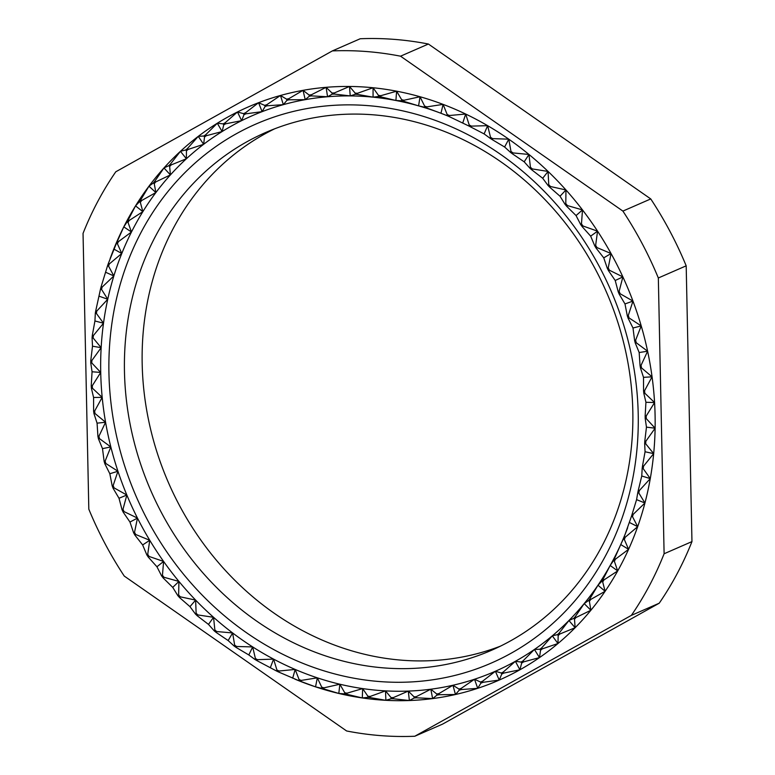 <?xml version="1.0" encoding="UTF-8"?>
<svg xmlns="http://www.w3.org/2000/svg" width="775" height="775" viewBox="0 0 775 775"><rect width="100%" height="100%" fill="white"/><g stroke="black" fill="none" stroke-linecap="round" stroke-linejoin="round"><path stroke-width="1.16" d="M274.592 128.834A282.449 248.504 -113.6 0 0 142.183 363.93A282.449 248.504 -113.6 0 0 500.408 646.166M632.817 411.07A282.449 248.504 -113.6 0 0 265.641 132.506A282.449 248.504 -113.6 0 0 124.465 371.671A282.449 248.504 -113.6 0 0 491.631 650.235A282.449 248.504 -113.6 0 0 632.817 411.07M638.212 414.082A294.074 258.724 -113.6 0 0 367.544 105.594A294.074 258.724 -113.6 0 0 108.936 373.075A294.074 258.724 -113.6 0 0 379.605 681.554A294.074 258.724 -113.6 0 0 638.212 414.082M646.224 417.308A308.605 271.512 -113.6 0 0 646.195 416.039L654.575 402.545L644.839 393.225A308.605 271.512 -113.6 0 0 644.587 390.668L652.066 376.824L641.497 367.883A308.605 271.512 -113.6 0 0 641.051 365.335L647.609 351.22L636.236 342.734A308.605 271.512 -113.6 0 0 635.607 340.225L641.225 325.917L629.097 317.963A308.605 271.512 -113.6 0 0 628.283 315.493L632.962 301.088L620.136 293.735A308.605 271.512 -113.6 0 0 619.138 291.332L622.877 276.907L609.402 270.223A308.605 271.512 -113.6 0 0 608.23 267.898L611.049 253.541L596.982 247.583A308.605 271.512 -113.6 0 0 595.646 245.365L597.554 231.163L582.965 225.99A308.605 271.512 -113.6 0 0 581.473 223.888L582.49 209.918L567.436 205.588A308.605 271.512 -113.6 0 0 565.798 203.612L565.953 189.962L550.521 186.523A308.605 271.512 -113.6 0 0 548.739 184.682L548.08 171.44L532.318 168.931A308.605 271.512 -113.6 0 0 530.42 167.245L528.967 154.467L512.972 152.917A308.605 271.512 -113.6 0 0 510.967 151.396L508.778 139.18L492.609 138.618A308.605 271.512 -113.6 0 0 490.517 137.272L487.63 125.676L471.384 126.112A308.605 271.512 -113.6 0 0 469.204 124.959L465.688 114.041L449.432 115.504A308.605 271.512 -113.6 0 0 447.185 114.545L443.097 104.383L426.909 106.863A308.605 271.512 -113.6 0 0 424.613 106.107L420.021 96.739L403.978 100.246A308.605 271.512 -113.6 0 0 401.653 99.694L396.616 91.188L380.796 95.703A308.605 271.512 -113.6 0 0 378.462 95.364L373.056 87.749L357.537 93.262A308.605 271.512 -113.6 0 0 355.192 93.136L349.496 86.461L334.345 92.942A308.605 271.512 -113.6 0 0 332.029 93.029L326.101 87.323L311.405 94.753A308.605 271.512 -113.6 0 0 309.109 95.054L303.044 90.336L288.852 98.677A308.605 271.512 -113.6 0 0 286.614 99.181L280.482 95.48L266.862 104.673A308.605 271.512 -113.6 0 0 264.692 105.39L258.569 102.707L245.588 112.724A308.605 271.512 -113.6 0 0 243.495 113.644L237.46 111.978L225.176 122.75A308.605 271.512 -113.6 0 0 223.171 123.864L217.31 123.225L205.772 134.695A308.605 271.512 -113.6 0 0 203.873 136.003L198.255 136.371L187.502 148.48A308.605 271.512 -113.6 0 0 185.729 149.963L180.439 151.319L170.5 163.99A308.605 271.512 -113.6 0 0 168.873 165.637L163.961 167.962L154.893 181.127A308.605 271.512 -113.6 0 0 153.411 182.939L148.965 186.194L140.788 199.766A308.605 271.512 -113.6 0 0 139.452 201.723L135.538 205.879L128.272 219.79A308.605 271.512 -113.6 0 0 127.11 221.873L123.787 226.872L117.451 241.044A308.605 271.512 -113.6 0 0 116.453 243.243L108.384 263.384A308.605 271.512 -113.6 0 0 107.57 265.68L101.138 286.643A308.605 271.512 -113.6 0 0 100.517 289.036L95.771 310.678A308.605 271.512 -113.6 0 0 95.335 313.129L94.928 320.976L92.322 335.313A308.605 271.512 -113.6 0 0 92.08 337.813L92.506 346.202L90.801 360.365A308.605 271.512 -113.6 0 0 90.762 362.903L92.06 371.767L91.237 385.669A308.605 271.512 -113.6 0 0 91.392 388.217L93.581 397.478L93.61 411.041A308.605 271.512 -113.6 0 0 93.959 413.588L97.069 423.16L97.921 436.306A308.605 271.512 -113.6 0 0 98.454 438.834L102.503 448.638L104.121 461.29A308.605 271.512 -113.6 0 0 104.848 463.779L109.827 473.728L112.181 485.809A308.605 271.512 -113.6 0 0 113.092 488.25L119.011 498.257L122.033 509.698A308.605 271.512 -113.6 0 0 123.128 512.062L129.968 522.05L133.62 532.793A308.605 271.512 -113.6 0 0 134.879 535.07L142.648 544.941L146.853 554.929A308.605 271.512 -113.6 0 0 148.267 557.089L156.938 566.767L161.636 575.941A308.605 271.512 -113.6 0 0 163.205 577.985L172.748 587.392L177.882 595.694A308.605 271.512 -113.6 0 0 179.587 597.602L189.972 606.641L195.455 614.042A308.605 271.512 -113.6 0 0 197.286 615.805L208.485 624.408L214.239 630.86A308.605 271.512 -113.6 0 0 216.196 632.468L228.15 640.547L234.118 646.03A308.605 271.512 -113.6 0 0 236.172 647.464L248.833 654.962L254.927 659.447A308.605 271.512 -113.6 0 0 257.067 660.697L276.539 671.014A308.605 271.512 -113.6 0 0 278.748 672.07L298.792 680.644A308.605 271.512 -113.6 0 0 301.058 681.506L315.541 686.853L321.538 688.278A308.605 271.512 -113.6 0 0 323.843 688.936L338.801 693.46L344.613 693.867A308.605 271.512 -113.6 0 0 346.948 694.313L362.303 697.955L367.854 697.364A308.605 271.512 -113.6 0 0 370.198 697.597L385.882 700.319L391.104 698.74A308.605 271.512 -113.6 0 0 393.429 698.759L409.384 700.532L414.189 697.994A308.605 271.512 -113.6 0 0 416.495 697.8L432.634 698.595L436.955 695.127A308.605 271.512 -113.6 0 0 439.222 694.72L455.458 694.507L459.246 690.157A308.605 271.512 -113.6 0 0 461.454 689.547L477.72 688.316L480.897 683.133A308.605 271.512 -113.6 0 0 483.028 682.31L499.245 680.062L501.754 674.085A308.605 271.512 -113.6 0 0 503.808 673.068L519.889 669.794L521.682 663.09A308.605 271.512 -113.6 0 0 523.629 661.879L539.507 657.587L540.543 650.215A308.605 271.512 -113.6 0 0 542.374 648.82L557.961 643.531L558.184 635.558A308.605 271.512 -113.6 0 0 559.889 633.989L575.127 627.721L574.498 619.215A308.605 271.512 -113.6 0 0 576.067 617.481L590.879 610.264L589.378 601.313A308.605 271.512 -113.6 0 0 590.783 599.424L605.101 591.296L602.698 581.967A308.605 271.512 -113.6 0 0 603.948 579.942L617.694 570.933L614.381 561.303A308.605 271.512 -113.6 0 0 615.457 559.163L628.583 549.33L624.33 539.497A308.605 271.512 -113.6 0 0 625.231 537.24L637.689 526.642L632.497 516.673A308.605 271.512 -113.6 0 0 633.214 514.329L644.936 503.004L638.803 492.997A308.605 271.512 -113.6 0 0 639.336 490.575L650.273 478.611L643.211 468.642A308.605 271.512 -113.6 0 0 643.55 466.162L653.674 453.617L645.701 443.784A308.605 271.512 -113.6 0 0 645.846 441.256L655.117 428.207L646.243 418.587A308.605 271.512 -113.6 0 0 646.224 417.308M294.762 679.074L296.127 679.646A312.838 275.232 -113.6 0 0 315.541 686.853A312.838 275.232 -113.6 0 0 338.801 693.46A312.838 275.232 -113.6 0 0 362.303 697.955A312.838 275.232 -113.6 0 0 385.882 700.319A312.838 275.232 -113.6 0 0 409.384 700.532A312.838 275.232 -113.6 0 0 432.634 698.595A312.838 275.232 -113.6 0 0 455.458 694.507A312.838 275.232 -113.6 0 0 477.72 688.316A312.838 275.232 -113.6 0 0 499.245 680.062A312.838 275.232 -113.6 0 0 519.889 669.794A312.838 275.232 -113.6 0 0 539.507 657.587A312.838 275.232 -113.6 0 0 557.961 643.531A312.838 275.232 -113.6 0 0 575.127 627.721A312.838 275.232 -113.6 0 0 590.879 610.264A312.838 275.232 -113.6 0 0 605.101 591.296A312.838 275.232 -113.6 0 0 617.694 570.933A312.838 275.232 -113.6 0 0 628.583 549.33A312.838 275.232 -113.6 0 0 637.689 526.642A312.838 275.232 -113.6 0 0 644.936 503.004A312.838 275.232 -113.6 0 0 650.273 478.611A312.838 275.232 -113.6 0 0 653.674 453.617A312.838 275.232 -113.6 0 0 655.117 428.207A312.838 275.232 -113.6 0 0 655.088 415.39A312.838 275.232 -113.6 0 0 654.575 402.545A312.838 275.232 -113.6 0 0 652.066 376.824A312.838 275.232 -113.6 0 0 647.609 351.22A312.838 275.232 -113.6 0 0 641.225 325.917A312.838 275.232 -113.6 0 0 632.962 301.088A312.838 275.232 -113.6 0 0 622.877 276.907A312.838 275.232 -113.6 0 0 611.049 253.541A312.838 275.232 -113.6 0 0 597.554 231.163A312.838 275.232 -113.6 0 0 582.49 209.918A312.838 275.232 -113.6 0 0 565.953 189.962A312.838 275.232 -113.6 0 0 548.08 171.44A312.838 275.232 -113.6 0 0 528.967 154.467A312.838 275.232 -113.6 0 0 508.778 139.18A312.838 275.232 -113.6 0 0 487.63 125.676A312.838 275.232 -113.6 0 0 465.688 114.041A312.838 275.232 -113.6 0 0 443.097 104.383A312.838 275.232 -113.6 0 0 420.021 96.739A312.838 275.232 -113.6 0 0 396.616 91.188A312.838 275.232 -113.6 0 0 373.056 87.749A312.838 275.232 -113.6 0 0 349.496 86.461A312.838 275.232 -113.6 0 0 326.101 87.323A312.838 275.232 -113.6 0 0 303.044 90.336A312.838 275.232 -113.6 0 0 280.482 95.48A312.838 275.232 -113.6 0 0 258.569 102.707A312.838 275.232 -113.6 0 0 237.46 111.978A312.838 275.232 -113.6 0 0 217.31 123.225A312.838 275.232 -113.6 0 0 198.255 136.371A312.838 275.232 -113.6 0 0 180.439 151.319A312.838 275.232 -113.6 0 0 163.961 167.962A312.838 275.232 -113.6 0 0 148.965 186.194A312.838 275.232 -113.6 0 0 135.538 205.879A312.838 275.232 -113.6 0 0 123.787 226.872A312.838 275.232 -113.6 0 0 113.789 249.046A312.838 275.232 -113.6 0 0 111.154 255.866L110.137 258.588M92.08 337.813L93.126 337.987A307.442 270.485 -113.6 0 1 93.358 335.575L103.501 323.214A303.209 266.765 -113.6 0 0 101.157 347.665L93.126 337.987M92.322 335.313L93.358 335.575M95.335 313.129L96.371 313.4A307.442 270.485 -113.6 0 1 96.797 311.046L107.744 299.257A303.209 266.765 -113.6 0 0 103.501 323.214L96.371 313.4M95.771 310.678L96.797 311.046M100.517 289.036L101.535 289.395A307.442 270.485 -113.6 0 1 102.135 287.099L113.847 275.958A303.209 266.765 -113.6 0 0 107.744 299.257L101.535 289.395M101.138 286.643L102.135 287.099M107.57 265.68L108.568 266.135A307.442 270.485 -113.6 0 1 109.343 263.917L121.782 253.493A303.209 266.765 -113.6 0 0 113.847 275.958L108.568 266.135M108.384 263.384L109.343 263.917M116.453 243.243L117.422 243.776A307.442 270.485 -113.6 0 1 118.381 241.664L131.469 232.006A303.209 266.765 -113.6 0 0 121.782 253.493L117.422 243.776M117.451 241.044L118.381 241.664M127.11 221.873L128.04 222.493A307.442 270.485 -113.6 0 1 129.163 220.487L142.862 211.653A303.209 266.765 -113.6 0 0 131.469 232.006L128.04 222.493M128.272 219.79L129.163 220.487M139.452 201.723L140.343 202.42A307.442 270.485 -113.6 0 1 141.622 200.541L155.872 192.568A303.209 266.765 -113.6 0 0 142.862 211.653L140.343 202.42M140.788 199.766L141.622 200.541M153.411 182.939L154.244 183.704A307.442 270.485 -113.6 0 1 155.678 181.96L170.413 174.908A303.209 266.765 -113.6 0 0 155.872 192.568L154.244 183.704M154.893 181.127L155.678 181.96M168.873 165.637L169.648 166.48A307.442 270.485 -113.6 0 1 171.227 164.891L186.378 158.768A303.209 266.765 -113.6 0 0 170.413 174.908L169.648 166.48M170.5 163.99L171.227 164.891M185.729 149.963L186.446 150.863A307.442 270.485 -113.6 0 1 188.151 149.43L203.651 144.286A303.209 266.765 -113.6 0 0 186.378 158.768L186.446 150.863M187.502 148.48L188.151 149.43M203.873 136.003L204.532 136.962A307.442 270.485 -113.6 0 1 206.353 135.703L222.115 131.547A303.209 266.765 -113.6 0 0 203.651 144.286L204.532 136.962M205.772 134.695L206.353 135.703M223.171 123.864L223.752 124.872A307.442 270.485 -113.6 0 1 225.68 123.797L241.645 120.648A303.209 266.765 -113.6 0 0 222.115 131.547L223.752 124.872M225.176 122.75L225.68 123.797M243.495 113.644L243.999 114.69A307.442 270.485 -113.6 0 1 246.014 113.799L262.105 111.658A303.209 266.765 -113.6 0 0 241.645 120.648L243.999 114.69M245.588 112.724L246.014 113.799M264.692 105.39L265.118 106.475A307.442 270.485 -113.6 0 1 267.21 105.788L283.34 104.654A303.209 266.765 -113.6 0 0 262.105 111.658L265.118 106.475M266.862 104.673L267.21 105.788M286.614 99.181L286.963 100.295A307.442 270.485 -113.6 0 1 289.114 99.801L305.214 99.665A303.209 266.765 -113.6 0 0 283.34 104.654L286.963 100.295M288.852 98.677L289.114 99.801M309.109 95.054L309.37 96.177A307.442 270.485 -113.6 0 1 311.579 95.897L327.563 96.749A303.209 266.765 -113.6 0 0 305.214 99.665L309.37 96.177M311.405 94.753L311.579 95.897M332.029 93.029L332.204 94.172A307.442 270.485 -113.6 0 1 334.442 94.085L350.232 95.906A303.209 266.765 -113.6 0 0 327.563 96.749L332.204 94.172M334.345 92.942L334.442 94.085M355.192 93.136L355.289 94.279A307.442 270.485 -113.6 0 1 357.537 94.405L373.075 97.156A303.209 266.765 -113.6 0 0 350.232 95.906L355.289 94.279M357.537 93.262L357.537 94.405M378.462 95.364L378.462 96.497A307.442 270.485 -113.6 0 1 380.719 96.827L395.909 100.488A303.209 266.765 -113.6 0 0 373.075 97.156L378.462 96.497M380.796 95.703L380.719 96.827M401.653 99.694L401.566 100.818A307.442 270.485 -113.6 0 1 403.804 101.351L418.597 105.875A303.209 266.765 -113.6 0 0 395.909 100.488L401.566 100.818M403.978 100.246L403.804 101.351M424.613 106.107L424.448 107.202A307.442 270.485 -113.6 0 1 426.647 107.938L440.965 113.276A303.209 266.765 -113.6 0 0 418.597 105.875L424.448 107.202M426.909 106.863L426.647 107.938M447.185 114.545L446.923 115.62A307.442 270.485 -113.6 0 1 449.083 116.541L468.856 125.996L469.204 124.959M449.432 115.504L449.083 116.541M471.384 126.112L470.958 127.11A307.442 270.485 -113.6 0 0 468.856 125.996M490.517 137.272L490.091 138.27A307.442 270.485 -113.6 0 1 492.106 139.558L504.612 147.008L510.463 152.346L510.967 151.396M492.609 138.618L492.106 139.558M512.972 152.917L512.391 153.808A307.442 270.485 -113.6 0 0 510.463 152.346M530.42 167.245L529.848 168.127A307.442 270.485 -113.6 0 1 531.669 169.754L542.703 178.269L548.09 185.516L548.739 184.682M532.318 168.931L531.669 169.754M550.521 186.523L549.804 187.279A307.442 270.485 -113.6 0 0 548.09 185.516M565.798 203.612L565.082 204.368A307.442 270.485 -113.6 0 1 566.661 206.276L576.058 215.566L580.688 224.566L581.473 223.888M567.436 205.588L566.661 206.276M582.965 225.99L582.132 226.6A307.442 270.485 -113.6 0 0 580.688 224.566M595.646 245.365L594.812 245.966A307.442 270.485 -113.6 0 1 596.101 248.107L603.744 257.852L607.348 268.421L608.23 267.898M596.982 247.583L596.101 248.107M609.402 270.223L608.482 270.649A307.442 270.485 -113.6 0 0 607.348 268.421M619.138 291.332L618.208 291.768A307.442 270.485 -113.6 0 1 619.167 294.074L624.979 303.936L627.314 315.842L628.283 315.493M620.136 293.735L619.167 294.074M629.097 317.963L628.108 318.215A307.442 270.485 -113.6 0 0 627.314 315.842M635.607 340.225L634.609 340.477A307.442 270.485 -113.6 0 1 635.219 342.889L639.172 352.528L640.034 365.5L641.051 365.335M636.236 342.734L635.219 342.889M641.497 367.883L640.46 367.941A307.442 270.485 -113.6 0 0 640.034 365.5M644.587 390.668L643.55 390.736A307.442 270.485 -113.6 0 1 643.792 393.187L645.933 402.273L645.149 416.001L646.195 416.039M644.839 393.225L643.792 393.187M646.243 418.587L645.197 418.452A307.442 270.485 -113.6 0 0 645.149 416.001M645.846 441.256L644.8 441.13A307.442 270.485 -113.6 0 1 644.664 443.562L645.062 451.767L642.514 465.94L643.55 466.162M645.701 443.784L644.664 443.562M643.211 468.642L642.184 468.332A307.442 270.485 -113.6 0 0 642.514 465.94M639.336 490.575L638.3 490.265A307.442 270.485 -113.6 0 1 637.796 492.59L636.585 499.642L632.206 513.922L633.214 514.329M638.803 492.997L637.796 492.59M632.497 516.673L631.509 516.179A307.442 270.485 -113.6 0 0 632.206 513.922M625.231 537.24L624.253 536.746A307.442 270.485 -113.6 0 1 623.381 538.916L620.736 544.544A303.209 266.765 -113.6 0 0 627.643 527.794M624.33 539.497L623.381 538.916M615.457 559.163L614.507 558.581A307.442 270.485 -113.6 0 1 613.471 560.645L610.187 565.479A303.209 266.765 -113.6 0 0 620.736 544.544L614.507 558.581M614.381 561.303L613.471 560.645M603.948 579.942L603.037 579.283A307.442 270.485 -113.6 0 1 601.836 581.231L597.98 585.212A303.209 266.765 -113.6 0 0 610.187 565.479L603.037 579.283M602.698 581.967L601.836 581.231M590.783 599.424L589.93 598.688A307.442 270.485 -113.6 0 1 588.564 600.509L584.185 603.599A303.209 266.765 -113.6 0 0 597.98 585.212L589.93 598.688M589.378 601.313L588.564 600.509M576.067 617.481L575.253 616.677A307.442 270.485 -113.6 0 1 573.752 618.343L568.928 620.523A303.209 266.765 -113.6 0 0 584.185 603.599L575.253 616.677M574.498 619.215L573.752 618.343M559.889 633.989L559.143 633.117A307.442 270.485 -113.6 0 1 557.496 634.628L552.294 635.839A303.209 266.765 -113.6 0 0 568.928 620.523L559.143 633.117M558.184 635.558L557.496 634.628M542.374 648.82L541.686 647.89A307.442 270.485 -113.6 0 1 539.923 649.227L534.401 649.469A303.209 266.765 -113.6 0 0 552.294 635.839L541.686 647.89M540.543 650.215L539.923 649.227M523.629 661.879L523.018 660.891A307.442 270.485 -113.6 0 1 521.139 662.063L515.385 661.298A303.209 266.765 -113.6 0 0 534.401 649.469L523.018 660.891M521.682 663.09L521.139 662.063M503.808 673.068L503.266 672.041A307.442 270.485 -113.6 0 1 501.289 673.02L495.38 671.247A303.209 266.765 -113.6 0 0 515.385 661.298L503.266 672.041M501.754 674.085L501.289 673.02M483.028 682.31L482.563 681.244A307.442 270.485 -113.6 0 1 480.51 682.039L474.513 679.249A303.209 266.765 -113.6 0 0 495.38 671.247L482.563 681.244M480.897 683.133L480.51 682.039M461.454 689.547L461.067 688.452A307.442 270.485 -113.6 0 1 458.936 689.043L452.939 685.255A303.209 266.765 -113.6 0 0 474.513 679.249L461.067 688.452M459.246 690.157L458.936 689.043M439.222 694.72L438.921 693.606A307.442 270.485 -113.6 0 1 436.732 693.993L430.813 689.208A303.209 266.765 -113.6 0 0 452.939 685.255L438.921 693.606M436.955 695.127L436.732 693.993M416.495 697.8L416.272 696.667A307.442 270.485 -113.6 0 1 414.053 696.851L408.28 691.087A303.209 266.765 -113.6 0 0 430.813 689.208L416.272 696.667M414.189 697.994L414.053 696.851M393.429 698.759L393.303 697.616A307.442 270.485 -113.6 0 1 391.055 697.597L385.504 690.883A303.209 266.765 -113.6 0 0 408.28 691.087L393.303 697.616M391.104 698.74L391.055 697.597M370.198 697.597L370.15 696.454A307.442 270.485 -113.6 0 1 367.892 696.231L362.652 688.587A303.209 266.765 -113.6 0 0 385.504 690.883L370.15 696.454M367.854 697.364L367.892 696.231M346.948 694.313L346.987 693.179A307.442 270.485 -113.6 0 1 344.739 692.753L339.867 684.228A303.209 266.765 -113.6 0 0 362.652 688.587L346.987 693.179M344.613 693.867L344.739 692.753M323.843 688.936L323.979 687.822A307.442 270.485 -113.6 0 1 321.751 687.192L317.324 677.834A303.209 266.765 -113.6 0 0 339.867 684.228L323.979 687.822M321.538 688.278L321.751 687.192M301.058 681.506L301.281 680.411A307.442 270.485 -113.6 0 1 299.092 679.588L295.168 669.435A303.209 266.765 -113.6 0 0 317.324 677.834L301.281 680.411M298.792 680.644L299.092 679.588M278.748 672.07L279.048 671.014A307.442 270.485 -113.6 0 1 276.917 669.988L273.575 659.108A303.209 266.765 -113.6 0 0 295.168 669.435L279.048 671.014M276.539 671.014L276.917 669.988M257.067 660.697L257.455 659.68A307.442 270.485 -113.6 0 1 255.392 658.469L252.669 646.922A303.209 266.765 -113.6 0 0 273.575 659.108L257.455 659.68M254.927 659.447L255.392 658.469M236.172 647.464L236.627 646.486A307.442 270.485 -113.6 0 1 234.651 645.11L232.626 632.952A303.209 266.765 -113.6 0 0 252.669 646.922L236.627 646.486M234.118 646.03L234.651 645.11M216.196 632.468L216.738 631.548A307.442 270.485 -113.6 0 1 214.859 630.007L213.561 617.307A303.209 266.765 -113.6 0 0 232.626 632.952L216.738 631.548M214.239 630.86L214.859 630.007M197.286 615.805L197.906 614.943A307.442 270.485 -113.6 0 1 196.133 613.248L195.62 600.092A303.209 266.765 -113.6 0 0 213.561 617.307L197.906 614.943M195.455 614.042L196.133 613.248M179.587 597.602L180.275 596.818A307.442 270.485 -113.6 0 1 178.628 594.977L178.928 581.424A303.209 266.765 -113.6 0 0 195.62 600.092L180.275 596.818M177.882 595.694L178.628 594.977M163.205 577.985L163.961 577.268A307.442 270.485 -113.6 0 1 162.45 575.302L163.602 561.439A303.209 266.765 -113.6 0 0 178.928 581.424L163.961 577.268M161.636 575.941L162.45 575.302M148.267 557.089L149.081 556.45A307.442 270.485 -113.6 0 1 147.715 554.367L149.749 540.282A303.209 266.765 -113.6 0 0 163.602 561.439L149.081 556.45M146.853 554.929L147.715 554.367M134.879 535.07L135.741 534.508A307.442 270.485 -113.6 0 1 134.53 532.318L137.466 518.097A303.209 266.765 -113.6 0 0 149.749 540.282L135.741 534.508M133.62 532.793L134.53 532.318M123.128 512.062L124.029 511.587A307.442 270.485 -113.6 0 1 122.983 509.311L126.838 495.031A303.209 266.765 -113.6 0 0 137.466 518.097L124.029 511.587M122.033 509.698L122.983 509.311M113.092 488.25L114.041 487.853A307.442 270.485 -113.6 0 1 113.16 485.518L117.945 471.258A303.209 266.765 -113.6 0 0 126.838 495.031L114.041 487.853M112.181 485.809L113.16 485.518M104.848 463.779L105.826 463.479A307.442 270.485 -113.6 0 1 105.129 461.086L110.835 446.942A303.209 266.765 -113.6 0 0 117.945 471.258L105.826 463.479M104.121 461.29L105.129 461.086M98.454 438.834L99.462 438.631A307.442 270.485 -113.6 0 1 98.948 436.199L105.574 422.249A303.209 266.765 -113.6 0 0 110.835 446.942L99.462 438.631M97.921 436.306L98.948 436.199M93.959 413.588L94.986 413.482A307.442 270.485 -113.6 0 1 94.657 411.021L102.193 397.352A303.209 266.765 -113.6 0 0 105.574 422.249L94.986 413.482M93.61 411.041L94.657 411.021M91.392 388.217L92.428 388.207A307.442 270.485 -113.6 0 1 92.283 385.747L100.721 372.436A303.209 266.765 -113.6 0 0 102.193 397.352L92.428 388.207M91.237 385.669L92.283 385.747M446.71 115.523A303.209 266.765 -113.6 0 0 440.965 113.276L446.923 115.62M470.958 127.11L484.123 133.91L490.091 138.27M512.391 153.808L524.191 161.82L529.848 168.127M549.804 187.279L560.034 196.23L565.082 204.368M582.132 226.6L590.666 236.152L594.812 245.966M608.482 270.649L615.214 280.492L618.208 291.768M628.108 318.215L632.991 327.999L634.609 340.477M640.46 367.941L643.502 377.338L643.55 390.736M645.197 418.452L646.457 427.141L644.8 441.13M642.184 468.332L641.758 475.995L638.3 490.265M631.509 516.179L624.253 536.746M414.78 736.25L442.632 724.092L659.215 603.212A349.283 307.307 -113.6 0 0 691.959 541.599L686.185 265.825A349.283 307.307 -113.6 0 0 650.748 198.933L428.391 44.03A349.283 307.307 -113.6 0 0 360.22 38.75L332.368 50.908L115.785 171.788A349.283 307.307 -113.6 0 0 83.041 233.401L88.815 509.175A349.283 307.307 -113.6 0 0 124.252 576.067L346.609 730.97A349.283 307.307 -113.6 0 0 414.78 736.25L631.373 615.369A349.283 307.307 -113.6 0 0 664.107 553.757L658.333 277.983A349.283 307.307 -113.6 0 0 622.897 211.091L400.539 56.188A349.283 307.307 -113.6 0 0 332.368 50.908M400.539 56.188L428.391 44.03M650.748 198.933L622.897 211.091M658.333 277.983L686.185 265.825M691.959 541.599L664.107 553.757M631.373 615.369L659.215 603.212M90.801 360.365L91.847 360.54A307.442 270.485 -113.6 0 0 91.808 362.981L90.762 362.903M91.847 360.54L101.157 347.665A303.209 266.765 -113.6 0 0 100.721 372.436L91.808 362.981M92.06 371.767L100.721 372.436M93.581 397.478L102.193 397.352M97.069 423.16L105.574 422.249M102.503 448.638L110.835 446.942M109.827 473.728L117.945 471.258M119.011 498.257L126.838 495.031M129.968 522.05L137.466 518.097M142.648 544.941L149.749 540.282M156.938 566.767L163.602 561.439M172.748 587.392L178.928 581.424M189.972 606.641L195.62 600.092M208.485 624.408L213.561 617.307M228.15 640.547L232.626 632.952M248.833 654.962L252.669 646.922M270.397 667.537L273.575 659.108M292.688 678.193L295.168 669.435M315.541 686.853L317.324 677.834M338.801 693.46L339.867 684.228M362.303 697.955L362.652 688.587M385.882 700.319L385.504 690.883M409.384 700.532L408.28 691.087M432.634 698.595L430.813 689.208M455.458 694.507L452.939 685.255M477.72 688.316L474.513 679.249M499.245 680.062L495.38 671.247M519.889 669.794L515.385 661.298M539.507 657.587L534.401 649.469M557.961 643.531L552.294 635.839M575.127 627.721L568.928 620.523M590.879 610.264L584.185 603.599M605.101 591.296L597.98 585.212M617.694 570.933L610.187 565.479M628.583 549.33L620.736 544.544M637.689 526.642L629.562 522.544M644.936 503.004L636.585 499.642M650.273 478.611L641.758 475.995M653.674 453.617L645.062 451.767M655.117 428.207L646.457 427.141M654.575 402.545L645.933 402.273M652.066 376.824L643.502 377.338M647.609 351.22L639.172 352.528M641.225 325.917L632.991 327.999M632.962 301.088L624.979 303.936M622.877 276.907L615.214 280.492M611.049 253.541L603.744 257.852M597.554 231.163L590.666 236.152M582.49 209.918L576.058 215.566M565.953 189.962L560.034 196.23M548.08 171.44L542.703 178.269M528.967 154.467L524.191 161.82M508.778 139.18L504.612 147.008M487.63 125.676L484.123 133.91M465.688 114.041L462.859 122.644M443.097 104.383L440.965 113.276M420.021 96.739L418.597 105.875M396.616 91.188L395.909 100.488M373.056 87.749L373.075 97.156M349.496 86.461L350.232 95.906M326.101 87.323L327.563 96.749M303.044 90.336L305.214 99.665M280.482 95.48L283.34 104.654M258.569 102.707L262.105 111.658M237.46 111.978L241.645 120.648M217.31 123.225L222.115 131.547M198.255 136.371L203.651 144.286M180.439 151.319L186.378 158.768M163.961 167.962L170.413 174.908M148.965 186.194L155.872 192.568M135.538 205.879L142.862 211.653M123.787 226.872L131.469 232.006M113.789 249.046L121.782 253.493M105.603 272.228L113.847 275.958M99.307 296.263L107.744 299.257M94.928 320.976L103.501 323.214M92.506 346.202L101.157 347.665"/></g></svg>
